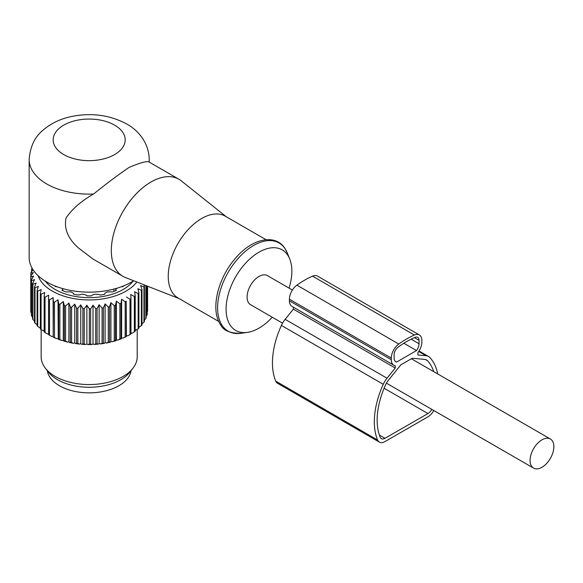 <?xml version="1.0" encoding="UTF-8"?>
<svg xmlns="http://www.w3.org/2000/svg" width="583" height="583" viewBox="0 0 583 583"><rect width="100%" height="100%" fill="white"/><g stroke="black" fill="none" stroke-linecap="round" stroke-linejoin="round"><path stroke-width="0.87" d="M47.318 370.701A42.02 24.26 0 0 0 85.023 392.731A42.02 24.26 0 0 0 129.506 375.423A42.02 24.26 0 0 0 131.044 370.701M292.382 290.05L267.378 275.606A16.812 9.707 120 0 0 254.428 280.11A16.812 9.707 120 0 0 247.09 297.031A16.812 9.707 120 0 0 250.573 304.72L282.544 323.179M553.85 446.687A16.812 9.707 120 0 0 550.367 438.992A16.812 9.707 120 0 0 537.417 443.495A16.812 9.707 120 0 0 530.078 460.41A16.812 9.707 120 0 0 533.562 468.105A16.812 9.707 120 0 0 546.511 463.602A16.812 9.707 120 0 0 553.85 446.687M433.759 371.67A64.035 36.948 -60 0 0 427.499 360.731A12.804 7.39 -60 0 0 426.523 359.951A12.804 7.39 -60 0 0 424.657 359.376L412.276 358.246L408.967 360.148L400.842 364.834L388.431 380.233A12.804 7.39 -60 0 0 385.574 384.875A64.035 36.948 -60 0 0 380.24 437.301A7.207 4.154 -60 0 0 381.384 438.664A7.207 4.154 -60 0 0 384.977 438.307L379.402 435.086M289.066 288.133A46.516 26.854 120 0 0 289.7 258.874A46.516 26.854 120 0 0 287.842 255.296A46.516 26.854 120 0 0 243.206 265.943A46.516 26.854 120 0 0 230.11 325.037A46.516 26.854 120 0 0 247.236 332.419A46.516 26.854 120 0 0 272.254 317.247M93.593 194.022C105.989 183.951 117.853 175.06 129.2 167.35C140.59 162.606 147.208 160.821 149.051 162.008A60.034 34.659 0 0 0 149.212 159.458C148.862 141.953 137.428 129.827 126.657 123.96C109.866 114.997 91.48 112.512 71.512 116.505C60.115 118.896 50.43 123.632 42.435 130.716C34.594 137.253 30.17 146.836 29.15 159.458A60.034 34.659 0 0 0 46.735 183.966A60.034 34.659 0 0 0 93.593 194.022C81.27 201.04 72.095 209.027 66.061 217.984C63.809 228.755 68.043 238.826 78.763 248.205L93.061 259.071L122.926 276.313A56.026 32.349 -60 0 1 116.17 269.798A56.026 32.349 120 0 1 127.189 204.881A56.026 32.349 120 0 1 178.952 179.265A56.026 32.349 120 0 1 181.277 180.854L226.284 216.759M29.15 159.458L29.15 257.489A60.034 34.659 0 0 0 46.735 281.997A60.034 34.659 0 0 0 133.675 280.758M178.952 179.265L149.051 162.008M266.008 239.693L225.257 216.169A47.223 27.263 120 0 0 181.626 237.755A47.223 27.263 120 0 0 172.335 292.469A47.223 27.263 120 0 0 178.026 297.964L218.785 321.495M179.054 298.554L125.462 277.537A56.026 32.349 -60 0 1 122.926 276.313M32.174 268.355L31.81 268.741A58.431 33.734 180 0 0 31.569 269.506L31.569 271.663M32.714 269.251L31.569 269.506M33.093 269.842L30.943 272.429A58.431 33.734 180 0 0 30.848 273.201L30.848 276.043M105.108 303.903L108.278 307.015A58.431 33.734 180 0 0 109.546 306.753L110.901 302.708L110.901 341.427L110.376 342.177A56.828 32.808 180 0 1 106.346 343.015L105.108 342.629L105.108 303.903L103.395 307.86A58.431 33.734 180 0 1 102.083 308.035L99.125 304.727L97.077 308.56A58.431 33.734 180 0 1 95.736 308.655L93.025 305.171L90.657 308.859A58.431 33.734 180 0 1 89.316 308.873L86.874 305.215L84.222 308.75A58.431 33.734 180 0 1 82.881 308.677L80.753 304.873L77.852 308.232A58.431 33.734 180 0 1 76.533 308.072L74.733 304.144L71.614 307.307A58.431 33.734 180 0 1 70.332 307.066L68.889 303.036L65.588 306.002A58.431 33.734 180 0 1 64.363 305.674L63.292 301.571L59.852 304.311A58.431 33.734 180 0 1 58.694 303.918L58.001 299.749L54.474 302.271A58.431 33.734 180 0 1 53.396 301.805L53.097 297.607L49.511 299.902A58.431 33.734 180 0 1 48.535 299.37L48.629 295.166L45.029 297.235A58.431 33.734 180 0 1 44.162 296.638L44.658 292.455L41.087 294.298A58.431 33.734 180 0 1 40.336 293.65L41.218 289.511L37.727 291.128A58.431 33.734 180 0 1 37.108 290.436L38.369 286.362L34.995 287.762A58.431 33.734 180 0 1 34.506 287.033L36.131 283.054L32.918 284.242A58.431 33.734 180 0 1 32.568 283.491L34.543 279.629L31.526 280.612A58.431 33.734 180 0 1 31.322 279.847L33.61 276.116L30.833 276.918A58.431 33.734 180 0 1 30.775 276.138L33.355 272.567L30.848 273.201M136.816 281.99A52.025 30.039 180 0 1 103.832 298.729A52.025 30.039 180 0 1 38.143 275.737M138.892 327.303L141.377 325.591A58.431 33.734 0 0 0 141.968 324.891L141.968 289.605A58.431 33.734 180 0 1 141.377 290.298L141.377 325.591M135.212 330.408L138.171 328.812A58.431 33.734 0 0 0 138.892 328.156L138.892 292.87A58.431 33.734 180 0 1 138.171 293.526L138.171 328.812M130.971 333.228L132.173 333.192L134.367 331.814A58.431 33.734 0 0 0 135.212 331.21L135.212 295.916A58.431 33.734 180 0 1 134.367 296.521L134.367 331.814M130.497 334.278L129.368 334.934A56.828 32.808 180 0 1 127.823 335.793L130.016 334.555A58.431 33.734 0 0 0 130.497 334.278A58.431 33.734 0 0 0 130.971 334.008L130.971 298.715A58.431 33.734 180 0 1 130.016 299.261L130.016 334.555M110.901 302.708L114.239 305.609A58.431 33.734 180 0 0 115.449 305.273L116.425 301.149L119.894 303.838A58.431 33.734 180 0 0 121.031 303.422L121.621 299.247L125.17 301.71A58.431 33.734 180 0 0 126.227 301.222L126.424 335.75L127.823 335.793M126.424 335.75L126.343 336.559A56.828 32.808 180 0 1 123.006 338.104L125.17 337.003A58.431 33.734 0 0 0 126.227 336.515L126.227 301.222M121.621 299.247L121.621 337.965L123.006 338.104M121.621 337.965L121.388 338.767A56.828 32.808 180 0 1 117.773 340.086L119.894 339.124A58.431 33.734 0 0 0 121.031 338.708L121.031 303.422M116.425 301.149L116.425 339.867L117.773 340.086M116.425 339.867L116.046 340.647A56.828 32.808 180 0 1 112.198 341.733L114.239 340.902A58.431 33.734 0 0 0 115.449 340.559L115.449 305.273M110.901 341.427L112.198 341.733M105.108 342.629L104.444 343.336A56.828 32.808 180 0 1 100.283 343.912L102.083 343.329L102.083 308.035M99.125 304.727L99.125 343.453L100.283 343.912M99.125 343.453L98.33 344.116A56.828 32.808 180 0 1 94.082 344.422L95.736 343.948L95.736 308.655M93.025 305.171L93.025 343.89L94.082 344.422M93.025 343.89L92.107 344.502A56.828 32.808 180 0 1 87.822 344.538L89.316 344.159L89.316 308.873M86.874 305.215L86.874 343.941L87.822 344.538M86.874 343.941L85.839 344.487A56.828 32.808 180 0 1 81.584 344.247L82.881 343.963L82.881 308.677M80.753 304.873L80.753 343.598L81.584 344.247M80.753 343.598L79.623 344.079A56.828 32.808 180 0 1 75.433 343.569L76.533 343.365L76.533 308.072M74.733 304.144L74.733 342.87L75.433 343.569M74.733 342.87L73.516 343.27A56.828 32.808 180 0 1 69.45 342.505L70.332 342.359L70.332 307.066M68.889 303.036L68.889 341.762L69.45 342.505M68.889 341.762L67.599 342.09A56.828 32.808 180 0 1 63.707 341.062L64.363 340.968L64.363 305.674M63.292 301.571L63.292 340.29L63.707 341.062M63.292 340.29L61.951 340.53A56.828 32.808 180 0 1 58.271 339.27L58.694 339.204L58.694 303.918M58.001 299.749L58.271 339.27M58.001 338.475L56.631 338.628A56.828 32.808 180 0 1 53.213 337.134L53.396 301.805M53.097 297.607L53.213 337.134M53.097 336.333L51.698 336.398A56.828 32.808 180 0 1 48.994 334.934L48.557 334.678M48.535 333.891L47.23 333.87L45.029 332.529A58.431 33.734 180 0 1 44.162 331.931L44.162 296.638M44.162 331.137L41.087 329.584A58.431 33.734 180 0 1 40.336 328.943L40.336 293.65M40.336 328.105L37.727 326.414A58.431 33.734 180 0 1 37.108 325.729L37.108 290.436M37.108 324.811L34.995 323.055A58.431 33.734 180 0 1 34.506 322.326L34.506 287.033M30.775 276.138L30.775 311.431A58.431 33.734 180 0 0 30.833 312.211L30.833 276.918M31.322 312.823L30.833 312.211M31.322 279.847L31.322 315.133A58.431 33.734 180 0 0 31.526 315.906L31.526 280.612M32.568 317.043L31.526 315.906M32.568 283.491L32.568 318.784A58.431 33.734 180 0 0 32.918 319.535L32.918 284.242M34.878 321.415L32.918 319.535M34.995 287.762L34.995 323.055M37.727 291.128L37.727 326.414M41.087 294.298L41.087 329.584M45.029 297.235L45.029 332.529M48.593 334.7L48.535 299.37M49.511 299.902L49.511 335.196A58.431 33.734 180 0 1 48.535 334.664M51.698 336.398L49.511 335.196M54.474 302.271L54.474 337.564A58.431 33.734 180 0 1 53.396 337.098M56.631 338.628L54.474 337.564M59.852 304.311L59.852 339.605A58.431 33.734 180 0 1 58.694 339.204M61.951 340.53L59.852 339.605M65.588 306.002L65.588 341.288A58.431 33.734 180 0 1 64.363 340.968M67.599 342.09L65.588 341.288M71.614 307.307L71.614 342.6A58.431 33.734 180 0 1 70.332 342.359M73.516 343.27L71.614 342.6M77.852 308.232L77.852 343.518A58.431 33.734 180 0 1 76.533 343.365M79.623 344.079L77.852 343.518M84.222 308.75L84.222 344.043A58.431 33.734 180 0 1 82.881 343.963M85.839 344.487L84.222 344.043M90.657 308.859L90.657 344.152A58.431 33.734 180 0 1 89.316 344.159M92.107 344.502L90.657 344.152M97.077 308.56L97.077 343.853A58.431 33.734 180 0 1 95.736 343.948M98.33 344.116L97.077 343.853M103.395 307.86L103.395 343.147A58.431 33.734 180 0 1 102.083 343.329M104.444 343.336L103.395 343.147M126.424 297.024L130.016 299.261M134.367 296.521L130.774 294.517L130.971 298.715M138.171 293.526L134.615 291.74L135.212 295.916M141.377 290.298L137.909 288.745L138.892 292.87M143.782 284.723L144.402 286.158A58.431 33.734 180 0 1 143.95 286.894L140.612 285.553L141.968 289.605M133.113 281.115A48.025 27.729 180 0 1 102.703 296.514A48.025 27.729 180 0 1 45.255 281.115M147.594 311.278L147.594 286.217L147.608 310.506A58.431 33.734 0 0 1 147.594 311.278L147.244 311.737M147.244 286.078L147.244 314.215A58.431 33.734 0 0 1 147.076 314.988L146.165 316.008M147.076 286.013L147.076 314.988M146.165 285.655L146.165 317.881A58.431 33.734 0 0 1 145.852 318.639L143.921 320.548M145.852 285.532L145.852 318.639M144.402 286.158L144.402 321.452A58.431 33.734 0 0 1 143.95 322.188L141.909 323.966M143.95 286.894L143.95 322.188M125.17 301.71L125.17 337.003M119.894 303.838L119.894 339.124M116.046 340.647L115.449 340.559M114.239 305.609L114.239 340.902M109.546 306.753L109.546 342.046L110.376 342.177M106.346 343.015L108.278 342.308A58.431 33.734 0 0 0 109.546 342.046M108.278 307.015L108.278 342.308M137.209 329.49L137.209 356.825A48.025 27.729 180 0 1 133.019 368.15A48.025 27.729 180 0 1 102.703 383.432A48.025 27.729 180 0 1 45.343 368.15A48.025 27.729 180 0 1 41.16 356.825L41.16 329.635M45.343 368.15L48.294 371.961A44.789 25.856 0 0 0 101.792 386.216A44.789 25.856 0 0 0 130.067 371.961L133.019 368.15M62.483 288.534L62.724 289.073L61.966 290.305A43.142 24.909 180 0 0 65.755 291.894L71.053 291.879L73.509 293.264L73.64 294.211A43.142 24.909 180 0 0 78.093 295.049L82.662 294.131L85.941 294.991L86.838 295.851A43.142 24.909 180 0 0 91.524 295.851L92.42 294.991L94.912 294.204L98.687 294.422L100.269 295.049A43.142 24.909 180 0 0 101.325 294.874A43.142 24.909 180 0 0 104.721 294.211L104.853 293.264L107.308 291.879L112.606 291.894A43.142 24.909 180 0 0 116.396 290.305L115.747 289.401L115.747 290.604M115.645 288.971L115.747 289.401L115.645 288.971L116.775 288.272M121.344 286.756L122.656 286.69A43.142 24.909 180 0 0 123.895 285.765M57.017 286.756L55.706 286.69A43.142 24.909 180 0 1 54.467 285.765M117.708 287.987L116.775 288.519M113.874 291.398L113.874 289.081M433.781 410.498A11.208 6.464 -60 0 1 427.937 416.83L384.969 441.579A11.208 6.464 -60 0 1 379.38 442.125A11.208 6.464 -60 0 1 377.602 440.012A68.036 39.258 -60 0 1 383.271 384.306A16.812 9.7 -60 0 1 387.025 378.221L395.238 368.019L395.238 365.701A12.01 6.93 -60 0 1 393.773 365.191A12.01 6.93 -60 0 1 391.288 359.689L391.295 358.064A12.01 6.93 -60 0 1 398.779 344.028A91.844 53.002 -60 0 1 414.404 335.028A12.01 6.93 -60 0 1 419.374 334.955A12.01 6.93 -60 0 1 421.859 340.465L421.852 342.09A12.01 6.93 -60 0 1 417.88 352.664L417.873 354.981L426.071 355.732A16.812 9.7 -60 0 1 428.527 356.49A16.812 9.7 -60 0 1 429.809 357.503A68.036 39.258 -60 0 1 437.695 373.936M379.38 442.125L277.501 383.25A11.208 6.464 -60 0 1 275.73 381.136A68.036 39.258 -60 0 1 281.4 325.431A16.812 9.7 -60 0 1 285.145 319.338L293.358 309.143L395.238 368.019M293.366 307.161L293.358 309.143M393.773 365.191L291.894 306.315A12.01 6.93 -60 0 1 289.416 300.813L289.416 299.188A12.01 6.93 -60 0 1 296.9 285.153A91.844 53.002 -60 0 1 312.524 276.153A12.01 6.93 -60 0 1 317.495 276.08L419.374 334.955M431.777 409.339A7.207 4.154 -60 0 1 427.937 413.566L384.977 438.307M396.608 362.043A8.002 4.62 -60 0 1 395.777 361.73A8.002 4.62 -60 0 1 394.123 358.057L394.123 354.624A6.406 3.695 -60 0 1 398.043 347.191A88.645 51.151 -60 0 1 415.125 337.353A6.406 3.695 -60 0 1 417.705 337.346A6.406 3.695 -60 0 1 419.031 340.283L419.024 343.715A8.002 4.62 -60 0 1 416.517 350.572L396.608 362.043L395.085 361.161M416.517 350.572L403.844 343.249M63.715 154.561A36.022 20.799 0 0 0 114.647 154.561A36.022 20.799 0 0 0 114.647 125.148A36.022 20.799 0 0 0 63.715 125.148A36.022 20.799 0 0 0 63.715 154.561M222.006 325.227A50.903 29.39 -60 0 1 236.341 260.55A50.903 29.39 -60 0 1 285.189 248.897A50.903 29.39 -60 0 1 287.222 252.818L285.058 248.657C275.577 233.156 251.608 238.469 235 258.837C217.583 278.783 210.325 310.025 220.44 324.491C223.151 330.452 229.921 333.389 240.757 333.308A50.903 29.39 -60 0 1 222.006 325.227M62.614 290.604L62.614 289.401M55.881 286.326A38.821 22.409 0 0 0 56.296 286.719M122.066 286.719A38.821 22.409 0 0 0 122.481 286.326M426.071 355.732L418.725 351.476M377.602 440.012L275.73 381.136M383.271 384.306L281.4 325.431M387.025 378.221L285.145 319.338M391.288 359.689L289.416 300.813M391.295 358.064L289.416 299.188M398.779 344.028L296.9 285.153M414.404 335.028L312.524 276.153M427.937 413.566L384.11 388.234M427.499 360.731L425.357 359.492M419.024 343.715L411.146 339.168M419.031 340.283L414.455 337.637M411.394 358.756L550.367 438.992M386.442 383.169L533.562 468.105M149.212 162.096L149.212 159.458M289.7 258.874L287.222 252.818M247.236 332.419L240.757 333.308M62.724 290.655L62.724 289.073M428.527 356.49L419.031 351.002"/></g></svg>
